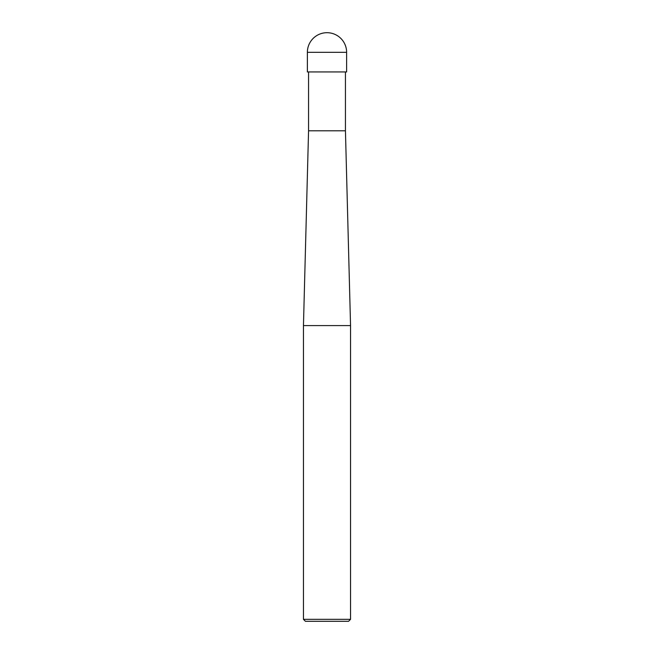 <?xml version="1.0" encoding="UTF-8"?>
<svg xmlns="http://www.w3.org/2000/svg" width="654" height="654" viewBox="0 0 654 654"><rect width="100%" height="100%" fill="white"/><g stroke="black" fill="none" stroke-linecap="round" stroke-linejoin="round"><path stroke-width="0.98" d="M303.456 619.338L305.418 621.3L348.582 621.3L350.544 619.338L350.544 325.586L303.456 325.586L303.456 619.338L350.544 619.338M303.456 325.586L308.557 130.8L308.557 71.94M345.443 71.94L345.443 130.8L350.544 325.586M345.443 130.8L308.557 130.8L345.443 130.8M346.62 71.94L346.62 52.32A19.62 19.62 0 0 0 327 32.7A19.62 19.62 0 0 0 307.38 52.32L307.38 71.94L346.62 71.94M307.38 52.32L346.62 52.32"/></g></svg>
